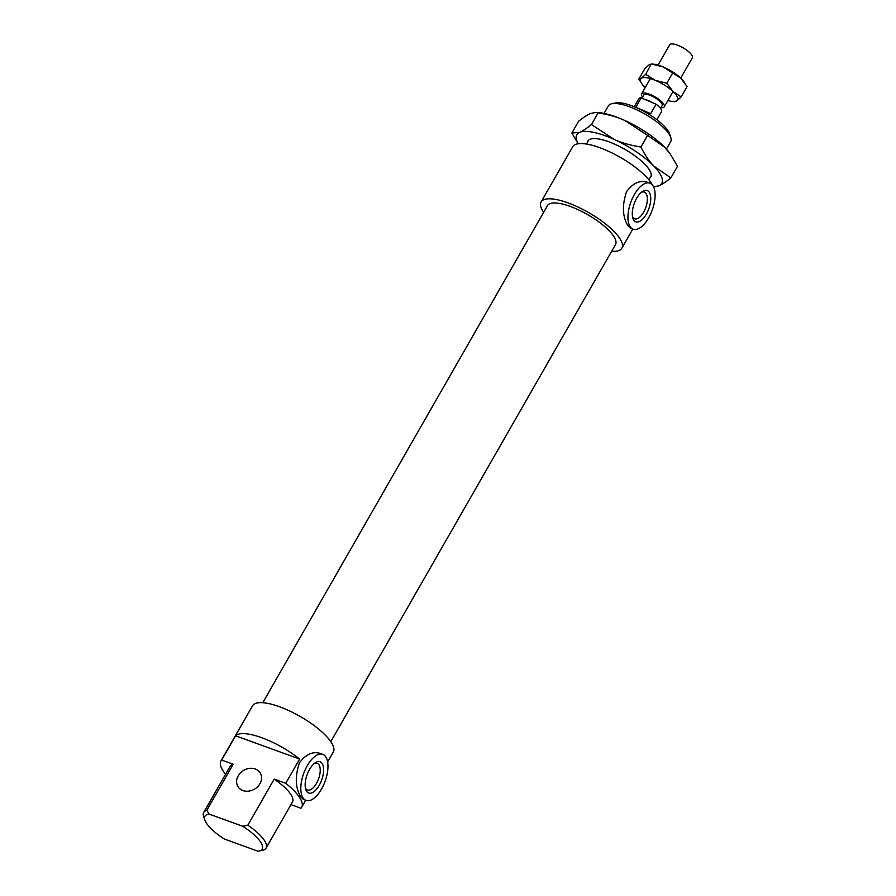 <?xml version="1.0" encoding="UTF-8"?>
<svg xmlns="http://www.w3.org/2000/svg" width="896" height="896" viewBox="0 0 896 896"><rect width="100%" height="100%" fill="white"/><g stroke="black" fill="none" stroke-linecap="round" stroke-linejoin="round"><path stroke-width="1.34" d="M258.933 851.032L263.021 850.136A35.918 11.11 -150.2 0 0 266.09 848.075A35.918 11.11 -150.2 0 0 247.822 825.194L242.67 826.258A32.984 10.203 29.8 0 1 258.933 851.032A32.984 10.203 29.8 0 1 257.88 851.2L224.381 839.048A32.984 10.203 29.8 0 1 204.814 820.042A32.984 10.203 29.8 0 1 209.182 814.106L206.808 810.309A35.918 11.11 -150.2 0 0 203.75 812.381A35.918 11.11 -150.2 0 0 203.65 816.491L204.814 820.042M206.808 810.309L233.195 764.243L221.67 760.066L235.558 735.806L299.622 759.046L285.734 783.294L274.21 779.117A35.918 11.11 29.8 0 1 292.477 801.998L266.09 848.075M274.21 779.117L247.822 825.194M290.965 804.63L300.933 808.248A46.525 14.403 29.8 0 0 301.683 807.274L305.693 800.274M203.75 812.381L230.138 766.304A35.918 11.11 29.8 0 1 233.195 764.243M242.67 826.258L209.182 814.106M238.213 775.824A13.059 10.83 -31.4 0 0 237.922 786.554A13.059 10.83 -31.4 0 0 254.71 789.006A13.059 10.83 -31.4 0 0 260.232 772.968A13.059 10.83 -31.4 0 0 249.379 768.398A13.059 10.83 -31.4 0 0 238.213 775.824M604.05 113.411L608.339 105.918A35.918 11.11 29.8 0 1 611.834 103.757A35.918 11.11 29.8 0 1 642.208 112.56A35.918 11.11 29.8 0 1 669.39 134.602A35.918 11.11 29.8 0 1 670.779 137.514A35.918 11.11 29.8 0 1 670.678 141.624L666.389 149.117M670.779 137.514L669.603 133.963A32.984 10.203 -150.2 0 0 668.338 131.298A32.984 10.203 -150.2 0 0 643.373 111.048A32.984 10.203 -150.2 0 0 615.485 102.962L611.834 103.757M649.387 192.438A16.654 7.762 -70.1 0 1 645.568 215.443A16.654 7.762 -70.1 0 1 632.856 218.098A16.654 7.762 -70.1 0 1 642.51 191.475A16.654 7.762 -70.1 0 1 649.387 192.438M641.368 192.326A14.202 6.619 -70.1 0 1 644.325 192.08A14.202 6.619 -70.1 0 1 646.195 193.715A14.202 6.619 -70.1 0 1 644.739 210.034A14.202 6.619 -70.1 0 1 634.637 218.792A14.202 6.619 -70.1 0 1 632.531 216.709M322.258 763.638A16.654 7.762 -70.1 0 1 318.438 786.643A16.654 7.762 -70.1 0 1 305.726 789.298A16.654 7.762 -70.1 0 1 315.381 762.675A16.654 7.762 -70.1 0 1 322.258 763.638M314.238 763.526A14.202 6.619 -70.1 0 1 317.195 763.291A14.202 6.619 -70.1 0 1 319.066 764.915A14.202 6.619 -70.1 0 1 317.61 781.234A14.202 6.619 -70.1 0 1 307.507 789.992A14.202 6.619 -70.1 0 1 305.39 787.909M634.402 194.477A24.494 11.402 109.9 0 0 633.17 229.197A24.494 11.402 109.9 0 0 650.586 214.099A24.494 11.402 109.9 0 0 653.094 185.965A24.494 11.402 109.9 0 0 649.869 183.154A24.494 11.402 109.9 0 0 634.402 194.477M633.17 229.197L630.47 228.222L627.917 225.646C622.451 216.664 621.992 205.33 626.562 191.643C632.912 183.154 639.789 180.006 647.17 182.179L649.869 183.154M307.261 765.688A24.494 11.402 109.9 0 0 306.04 800.397A24.494 11.402 109.9 0 0 323.456 785.299A24.494 11.402 109.9 0 0 325.965 757.165A24.494 11.402 109.9 0 0 322.739 754.354A24.494 11.402 109.9 0 0 307.261 765.688M306.04 800.397L303.341 799.422L300.776 796.846C295.322 787.864 294.862 776.53 299.432 762.843C305.782 754.365 312.659 751.206 320.04 753.379L322.739 754.354M235.558 735.806A46.525 14.403 29.8 0 1 299.622 759.046M225.59 774.245A46.525 14.403 29.8 0 1 220.931 761.029A46.525 14.403 29.8 0 1 221.67 760.066M220.931 761.029L252.56 705.79A46.525 14.403 29.8 0 1 289.643 710.976A46.525 14.403 29.8 0 1 331.643 742.963A46.525 14.403 29.8 0 1 333.312 752.046L327.634 761.958M285.734 783.294A46.525 14.403 29.8 0 1 300.014 798.19A46.525 14.403 29.8 0 1 301.683 807.274M262.797 702.71L547.49 205.598A39.178 12.13 29.8 0 1 578.715 209.966A39.178 12.13 29.8 0 1 614.085 236.902A39.178 12.13 29.8 0 1 615.496 244.552L330.792 741.653M543.626 212.341A46.525 14.403 29.8 0 1 541.117 201.947A46.525 14.403 29.8 0 1 578.189 207.133A46.525 14.403 29.8 0 1 620.2 239.12A46.525 14.403 29.8 0 1 621.869 248.203A46.525 14.403 29.8 0 1 611.632 251.283M541.117 201.947L572.746 146.72A46.525 14.403 29.8 0 1 609.829 151.906A46.525 14.403 29.8 0 1 651.829 183.882A46.525 14.403 29.8 0 1 652.59 185.237M635.779 107.374L641.122 97.798L645.064 99.501A10.606 3.282 29.8 0 1 652.142 102.536L656.096 104.227L650.698 113.658L647.606 113.445M645.064 99.501L652.142 102.536M650.698 113.658L635.712 107.229M656.096 104.227A13.059 4.043 29.8 0 1 661.483 110.04A13.059 4.043 29.8 0 1 661.494 111.664L656.891 119.706M634.222 106.725L638.826 98.683A13.059 4.043 29.8 0 1 641.122 97.798M641.95 98.157L643.72 95.054A10.606 3.282 29.8 0 1 652.904 96.589A10.606 3.282 29.8 0 1 662.133 104.283A10.606 3.282 29.8 0 1 662.144 105.605L660.531 108.405M642.555 97.104A13.059 4.043 29.8 0 1 641.603 93.834A13.059 4.043 29.8 0 1 652.904 95.726A13.059 4.043 29.8 0 1 664.261 105.19A13.059 4.043 29.8 0 1 664.272 106.814A13.059 4.043 29.8 0 1 660.968 107.643M658.056 65.094L669.682 44.8A13.059 4.043 29.8 0 1 680.982 46.693A13.059 4.043 29.8 0 1 692.339 56.157A13.059 4.043 29.8 0 1 692.35 57.781L680.725 78.075M591.438 124.544L614.107 139.384A48.978 15.154 -150.2 0 0 579.589 132.384C582.635 131.074 586.589 128.464 591.438 124.544L598.102 112.907L596.008 112.381L590.397 113.523C587.339 114.834 583.397 117.443 578.547 121.363L571.883 133L579.589 132.384A48.978 15.154 -150.2 0 0 578.234 143.741M640.909 147C644.829 154.896 649.13 161.246 653.811 166.062A48.978 15.154 -150.2 0 0 614.107 139.384C621.835 142.912 630.773 145.443 640.909 147L647.584 135.363L624.904 120.523A48.978 15.154 29.8 0 1 664.608 147.213L647.584 135.363M670.846 177.912C665.997 181.821 662.043 184.442 658.997 185.741A48.978 15.154 -150.2 0 0 653.811 166.062L670.846 177.912L677.51 166.275L670.096 153.787L664.608 147.213A48.978 15.154 29.8 0 1 669.446 152.891L670.096 153.787M653.509 186.726A48.978 15.154 -150.2 0 0 658.997 185.741L653.598 186.906M578.099 143.763L571.883 133M596.008 112.381L599.234 112.683A48.978 15.154 29.8 0 1 624.904 120.523C617.176 117.006 608.25 114.464 598.102 112.907M587.384 142.52A36.243 11.211 29.8 0 1 591.394 138.858A36.243 11.211 29.8 0 1 624.893 149.352A36.243 11.211 29.8 0 1 650.843 172.928A36.243 11.211 29.8 0 1 649.712 178.214M667.867 100.531A21.224 6.563 -150.2 0 0 672.482 101.472A21.224 6.563 -150.2 0 0 676.861 100.811A21.224 6.563 -150.2 0 0 673.086 91.616A21.224 6.563 -150.2 0 0 655.334 80.36A21.224 6.563 -150.2 0 0 641.357 78.288A21.224 6.563 -150.2 0 0 642.051 84.056A21.224 6.563 -150.2 0 0 645.131 87.483A21.224 6.563 -150.2 0 0 645.198 87.55M681.15 96.869L687.075 86.531L680.803 78.142L663.051 66.886L651.571 64.008L649.074 64.814L644.773 68.757L638.848 79.106L641.357 78.288L645.646 74.346L655.334 80.36L666.803 83.238L673.086 91.616L681.15 96.869L676.861 100.811L674.352 101.618M645.646 74.346L651.291 63.952L653.453 64.154A21.224 6.563 29.8 0 1 663.051 66.886A21.224 6.563 29.8 0 1 680.803 78.142A21.224 6.563 29.8 0 1 683.872 81.581A21.224 6.563 29.8 0 1 684.085 81.883M641.838 83.754L638.848 79.106M666.803 83.238L672.728 72.89M648.838 179.749L651.213 175.616M586.499 144.054L588.874 139.91M621.869 248.203L632.822 229.074M664.272 106.814L673.008 91.549M641.603 93.834L650.35 78.568M683.872 81.581L684.41 82.331M672.482 101.472L674.643 101.685M642.051 84.056L641.514 83.306"/></g></svg>
